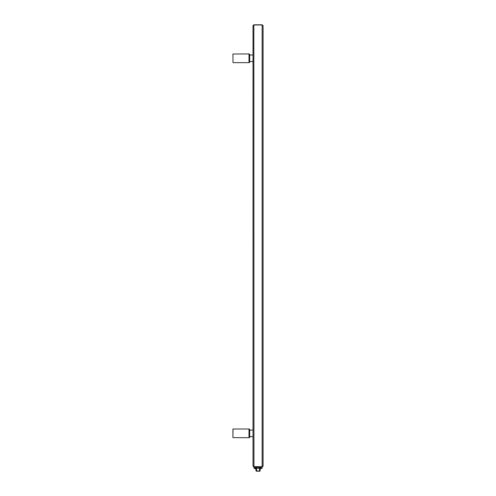 <?xml version="1.0" encoding="UTF-8"?>
<svg xmlns="http://www.w3.org/2000/svg" width="496" height="496" viewBox="0 0 496 496"><rect width="100%" height="100%" fill="white"/><g stroke="black" fill="none" stroke-linecap="round" stroke-linejoin="round"><path stroke-width="0.74" d="M263.06 25.581L262.148 24.967L253.946 24.967L253.022 25.724L253.022 55.025L249.674 55.025L249.674 54.603L249.674 61.969L249.674 54.603A0.67 0.67 0 0 0 249.004 53.934A0.67 0.67 0 0 1 249.674 54.603M249.674 61.969A0.67 0.67 0 0 1 249.004 62.645L249.004 53.934L232.928 54.021L233.015 62.645L232.928 54.021L233.015 62.645L249.004 62.645A0.67 0.67 0 0 0 249.674 61.969L249.674 61.554L253.022 61.554L253.022 430.094L249.674 430.094L249.674 429.672L249.674 437.044A0.67 0.67 0 0 1 249.004 437.714A0.67 0.67 0 0 0 249.674 437.044L249.674 436.623L253.022 436.623L253.022 465.924L253.946 466.848L262.148 466.848L263.072 465.924L263.072 25.724L263.072 465.924L262.254 466.841M263.072 25.724L262.148 24.8L253.946 24.8L253.022 25.724L253.022 465.924L253.735 466.823M263.06 466.066L262.911 466.438M253.636 466.792L253.258 466.538M253.034 25.581L253.183 25.203M253.84 24.806L253.946 466.68L262.148 466.68L262.148 24.8M249.004 429.003A0.67 0.67 0 0 1 249.674 429.672A0.67 0.67 0 0 0 249.004 429.003L249.004 437.714L232.928 437.627L233.015 429.003L249.004 429.003M232.928 429.09L232.928 437.627L232.928 429.09M260.053 469.359L260.561 468.856L260.09 468.856A0.502 0.409 -90 0 0 259.681 469.359L260.065 468.856C261.268 468.856 261.268 468.856 260.053 468.856L259.551 469.359L259.383 471.2L259.681 469.359L260.053 469.359L260.053 471.033L256.55 471.2L259.885 471.2L256.37 471.033M260.053 471.033L259.718 471.033M262.068 466.848L262.068 468.317L260.406 468.354L260.431 467.35L262.037 467.35L262.031 468.354L259.644 468.354L259.65 467.35L256.438 467.35L256.444 468.354L261.144 468.354L259.476 469.241M260.171 468.689L259.464 469.359L260.171 468.689L259.464 469.359L259.464 471.033L256.63 471.033L256.63 469.359L255.924 468.689L255.118 468.856M256.457 468.354L254.064 468.354L254.051 467.35L255.657 467.35L255.657 468.317L256.444 468.354L254.064 468.354L258.044 468.354M259.644 468.354L260.406 468.354M256.537 469.359L256.035 468.856C254.826 468.856 254.826 468.856 256.035 468.856L256.537 469.359L256.413 471.033L256.537 469.359L256.035 468.856L256.544 469.359M256.035 468.856A0.502 0.502 90 0 1 256.296 468.931A0.502 0.502 90 0 0 256.035 468.856L255.924 468.689M256.438 468.317L259.65 468.317M256.004 468.856A0.502 0.409 -90 0 1 256.413 469.359L256.035 469.359L256.035 471.033M254.95 468.354L254.95 468.689M254.026 466.848L254.026 468.317M256.035 469.359L255.533 468.856"/></g></svg>
